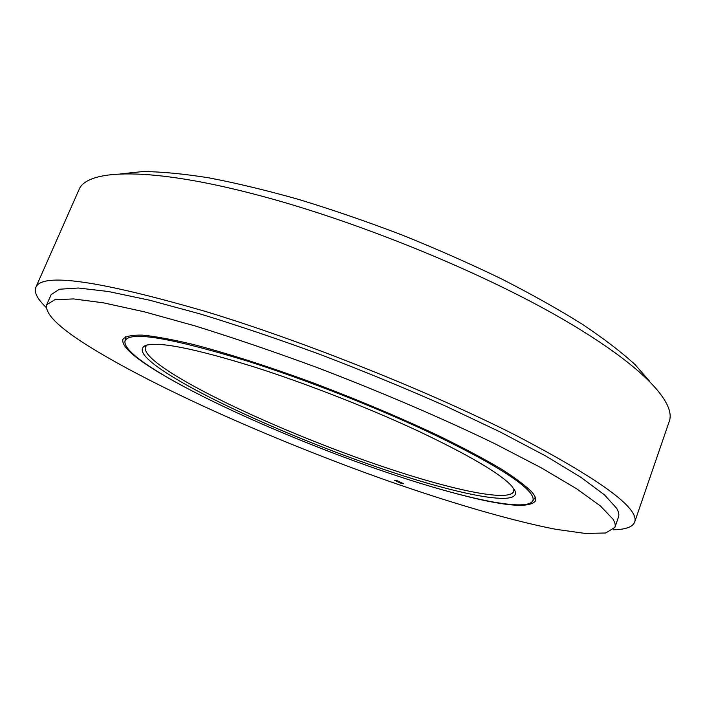 <?xml version="1.0" encoding="UTF-8"?>
<svg xmlns="http://www.w3.org/2000/svg" width="705" height="705" viewBox="0 0 705 705"><rect width="100%" height="100%" fill="white"/><g stroke="black" fill="none" stroke-linecap="round" stroke-linejoin="round"><path stroke-width="1.06" d="M386.402 472.288C298.356 442.432 195.849 397.329 148.535 365.745C132.602 355.126 124.723 347.107 124.908 341.669C127.367 330.478 168.328 336.999 247.781 361.216C304.851 379.396 374.179 406.547 428.49 431.998C484.027 458.497 517.682 478.457 529.464 491.878C532.98 496.056 533.967 499.219 532.416 501.378C524.546 512.015 459.449 497.228 386.402 472.288M255.421 367.34C194.333 348.349 157.638 341.088 145.345 345.573C137.916 349.372 143.661 357.646 162.591 370.398C205.137 399.162 300.515 441.233 382.084 468.816C457.871 494.743 522.978 507.9 514.765 490.345L511.671 485.983C500.162 473.513 469.195 455.289 418.77 431.319C369.517 408.31 307.133 383.873 255.421 367.34M147.125 345.018L145.371 346.957C143.979 351.663 150.623 359.004 165.296 368.971C207.155 397.497 301.537 439.206 382.242 466.437C450.257 489.578 509.574 502.48 513.804 491.35L513.839 488.732M46.257 307.521C37.418 299.087 33.937 292.39 35.796 287.429C41.824 272.297 99.079 280.511 207.561 312.077C304.86 341.784 429.759 391.76 514.782 434.791C599.77 479.206 639.726 508.323 634.65 522.123C632.649 527.023 625.547 529.57 613.324 529.755M634.65 522.123L669.309 421.211C676.333 402.053 640.166 363.339 557.955 316.413C475.998 269.61 353.566 220.083 256.338 194.703C149.592 166.556 86.433 169.068 78.925 189.848L35.796 287.429M649.64 381.282L634.967 364.503C621.396 352.068 603.815 338.629 582.224 324.177C558.439 309.31 531.455 294.179 501.255 278.775C469.609 263.476 436.457 248.847 401.806 234.888C366.891 221.582 332.628 209.79 299.008 199.524C266.393 190.306 236.307 183.071 208.759 177.819C183.088 173.747 161.057 171.668 142.657 171.571L120.484 173.906M612.892 519.047C615.007 522.423 615.676 525.207 614.892 527.402L605.665 532.998L585.265 533.429L555.91 529.323C510.446 520.466 450.037 502.647 386.375 480.325C275.073 440.854 153.928 387.327 86.486 344.824C57.977 326.759 44.715 313.399 46.706 304.727L54.805 299.731L73.611 298.92L103.556 302.85L144.384 311.83L194.941 325.877C232.853 337.642 273.17 351.381 315.884 367.094C380.356 391.654 443.216 418.629 495.527 444.053L541.44 467.917L576.672 488.812L600.457 505.987L612.892 519.047M457.607 493.993C503.59 506.199 529.552 508.508 535.483 500.929C536.258 498.814 535.13 495.941 532.09 492.31C525.956 485.965 515.646 478.184 501.176 468.966C484.326 459.008 463.89 448.124 439.841 436.325C400.713 417.818 358.149 399.885 312.156 382.524C267.433 366.115 225.891 352.897 192.527 344.287C171.932 339.405 155.215 336.347 142.375 335.122C131.905 334.901 125.428 336.285 122.961 339.264C121.427 344.701 129.359 353.196 146.737 364.767C157.083 371.658 169.773 379.096 184.807 387.089M397.69 480.925L394.368 480.202L400.317 483.031L403.648 483.762L397.69 480.925M614.892 527.402L618.496 516.985C619.316 514.668 618.699 511.751 616.628 508.252L604.37 494.778L580.77 477.223L545.723 455.985L499.995 431.865L445.349 405.974C405.287 388.261 363.771 371.174 320.801 354.703C278.14 339.061 237.858 325.454 199.938 313.875L149.345 300.145L108.429 291.526L78.361 288.01L59.405 289.235L51.139 294.637L46.706 304.727M124.908 341.669L125.569 336.752M532.416 501.378L535.271 497.307"/></g></svg>
